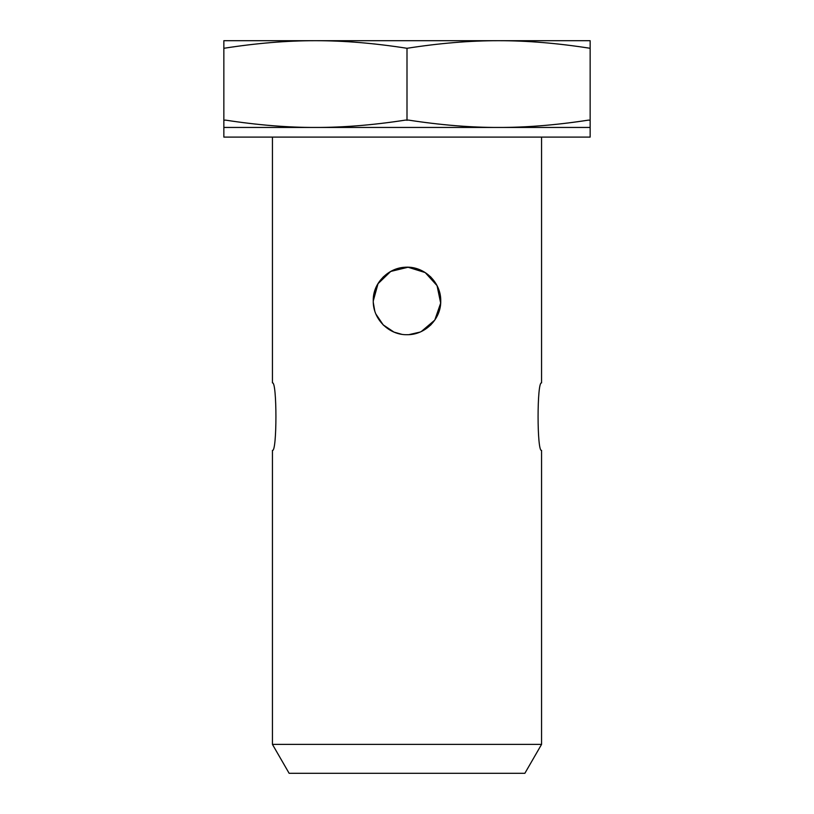 <?xml version="1.0" encoding="UTF-8"?>
<svg xmlns="http://www.w3.org/2000/svg" width="814" height="814" viewBox="0 0 814 814"><rect width="100%" height="100%" fill="white"/><g stroke="black" fill="none" stroke-linecap="round" stroke-linejoin="round"><path stroke-width="1.22" d="M272.436 744.383L289.133 773.3L524.867 773.3L541.564 744.383L272.436 744.383L272.436 450.376C277.086 452.452 277.086 380.83 272.436 382.906L272.436 137.098M541.564 744.383L541.564 450.376C536.914 452.452 536.914 380.83 541.564 382.906L541.564 137.098M421.306 331.522L434.778 320.106L440.669 303.113L437.057 285.653L425.213 272.578L408.068 267.246L390.7 271.438L378.022 283.699L373.26 300.966C372.853 282.885 388.919 266.819 407 267.226C425.081 266.819 441.147 282.885 440.74 300.966C441.147 319.047 425.081 335.114 407 334.707C388.919 335.114 372.853 319.047 373.26 300.966C372.476 277.778 398.361 260.226 420.004 269.831L412.433 267.674M373.3 302.564L374.725 310.785M375.936 314.123L383.201 324.878L393.996 332.102L401.567 334.259M431.166 277.432L430.23 276.495M401.567 267.674L393.996 269.831M383.709 276.557L382.814 277.442M375.865 287.963L374.308 292.674M374.816 311.08L374.348 309.422M382.834 324.501L383.77 325.437M412.433 334.259L420.004 332.102L408.903 334.646M430.291 325.376L431.186 324.491M439.092 311.375L439.692 309.259M440.679 302.95L440.74 301.333M408.262 334.676L406.776 334.707M400.081 333.974L394.21 332.183M383.852 325.508L382.753 324.42M590.15 120.096L590.15 127.452L315.425 127.452C343.315 127.503 373.341 125.051 405.504 120.096L408.496 120.096C440.659 125.051 470.685 127.503 498.575 127.452C526.465 127.503 556.491 125.051 588.654 120.096L590.15 120.33L590.15 48.291C557.539 43.193 527.014 40.659 498.575 40.7L590.15 40.7L590.15 48.291M223.85 48.291L223.85 40.7L498.575 40.7C470.136 40.659 439.611 43.193 407 48.291C374.389 43.193 343.864 40.659 315.425 40.7C286.986 40.659 256.461 43.193 223.85 48.291L223.85 120.33L225.346 120.096C257.509 125.051 287.535 127.503 315.425 127.452L223.85 127.452L223.85 120.096M407 48.291L407 120.33M590.15 127.452L590.15 137.098L223.85 137.098L223.85 127.452"/></g></svg>
